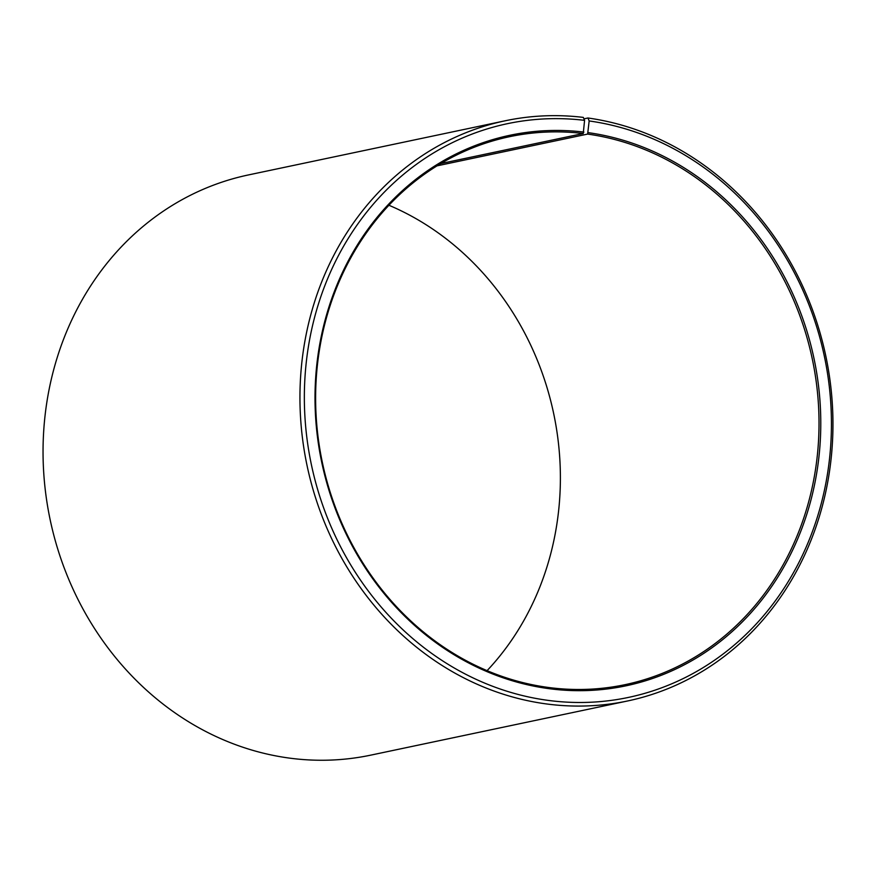 <?xml version="1.0" encoding="UTF-8"?>
<svg xmlns="http://www.w3.org/2000/svg" width="876" height="876" viewBox="0 0 876 876"><rect width="100%" height="100%" fill="white"/><g stroke="black" fill="none" stroke-linecap="round" stroke-linejoin="round"><path stroke-width="1.31" d="M437.036 165.849L587.632 134.083A280.002 250.372 -101.9 0 1 818.304 402.27A280.002 250.372 -101.9 0 1 625.092 684.66A280.002 250.372 -101.9 0 1 547.007 687.277A280.002 250.372 -101.9 0 1 316.335 419.1A280.002 250.372 -101.9 0 1 509.536 136.7A280.002 250.372 -101.9 0 1 583.241 133.513L584.577 120.351L583.317 117.395A296.482 265.099 -101.9 0 0 505.266 120.768L248.368 174.948A296.482 265.099 -101.9 0 0 43.8 473.949A296.482 265.099 -101.9 0 0 288.04 757.915A296.482 265.099 -101.9 0 0 370.734 755.145L627.632 700.964A296.482 265.099 -101.9 0 1 544.938 703.735A296.482 265.099 -101.9 0 1 300.698 419.768A296.482 265.099 -101.9 0 1 505.266 120.768M440.814 163.56L583.241 133.513M587.632 134.083L589.165 120.954L587.96 117.997L583.931 118.851M587.96 117.997A296.482 265.099 -101.9 0 1 832.2 401.964A296.482 265.099 -101.9 0 1 627.632 700.964M589.165 120.954A293.186 262.154 -101.9 0 1 830.579 447.253A293.186 262.154 -101.9 0 1 546.624 700.176A293.186 262.154 -101.9 0 1 305.034 376.395A293.186 262.154 -101.9 0 1 584.577 120.351M588.3 132.659A281.327 251.543 -101.9 0 1 819.958 445.774A281.327 251.543 -101.9 0 1 547.489 688.459A281.327 251.543 -101.9 0 1 315.667 377.775A281.327 251.543 -101.9 0 1 583.898 132.09M388.922 205.258A280.002 250.372 -101.9 0 1 487.078 670.655"/></g></svg>
